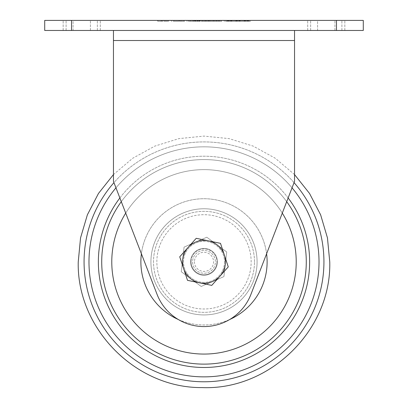 <?xml version="1.0" encoding="UTF-8"?>
<svg xmlns="http://www.w3.org/2000/svg" width="408" height="408" viewBox="0 0 408 408"><rect width="100%" height="100%" fill="white"/><g stroke="black" fill="none" stroke-linecap="round" stroke-linejoin="round"><path stroke-width="0.31" stroke-dasharray="2.04 1.53" d="M190.587 261.844A13.413 13.413 0 0 1 204 248.431A13.413 13.413 0 0 1 217.413 261.844A13.413 13.413 0 0 0 204 248.431A13.413 13.413 0 0 0 190.587 261.844A13.413 13.413 0 0 0 204 275.262A13.413 13.413 0 0 0 217.413 261.844A13.413 13.413 0 0 0 204 248.431A13.413 13.413 0 0 0 190.587 261.844A13.413 13.413 0 0 0 204 275.262A13.413 13.413 0 0 0 217.413 261.844A13.413 13.413 0 0 0 204 248.431A13.413 13.413 0 0 0 190.587 261.844A13.413 13.413 0 0 0 204 275.262A13.413 13.413 0 0 0 217.413 261.844A13.413 13.413 0 0 1 204 275.262A13.413 13.413 0 0 1 190.587 261.844M73.063 20.4L100.302 20.4L63.158 20.4L100.302 20.4L63.158 20.4L73.063 20.4L73.063 30.462L100.302 30.462L63.158 30.462L100.302 30.462L63.158 30.462L73.063 30.462L73.063 20.4M317.603 20.4L344.842 20.4L307.698 20.4L344.842 20.4L307.698 20.4L317.603 20.4L317.603 30.462L344.842 30.462L307.698 30.462L344.842 30.462L307.698 30.462L317.603 30.462L317.603 20.4M194.922 20.4L200.277 20.4L194.922 20.4L194.922 21.236L197.681 21.236L197.681 20.4L197.666 21.236L200.277 21.236L200.277 20.4M205.505 20.4L201.322 20.4L205.505 20.4L205.505 21.236L202.368 21.236L202.368 20.4M237.971 20.4L242.087 20.4L233.855 20.4L237.971 20.4L237.971 21.236L239.068 21.236L239.068 20.4M229.607 20.4L233.723 20.4L225.491 20.4L229.607 20.4L229.607 21.236L230.709 21.236L230.709 20.4M223.4 20.4L224.446 20.4L223.4 20.4L223.4 21.236L224.446 21.236L224.446 20.4L224.446 21.236L223.4 21.236L223.4 20.4M220.789 20.4L216.607 20.4L221.835 20.4L216.74 20.4L220.789 20.4L220.789 21.236L219.137 21.236L219.137 20.4L219.137 21.236L217.653 21.236L217.653 20.4M210.467 20.4L216.087 20.4L210.467 20.4L210.467 21.236L213.277 21.236L213.277 20.4L213.277 21.236L216.087 21.236L216.087 20.4M192.566 20.4L188.389 20.4L193.611 20.4L188.516 20.4L192.566 20.4L192.566 21.236L190.919 21.236L190.919 20.4L190.913 21.236L189.434 21.236L189.434 20.4M209.885 21.236L208.901 21.236L208.901 20.4L213.471 20.4L207.723 20.4L208.901 20.4L208.901 21.236L209.947 21.236L209.947 20.4L212.441 20.4L209.947 20.4L209.947 21.236L213.471 21.236L213.471 20.4L213.471 21.236L209.885 21.236L209.885 20.4M159.181 21.236L162.777 21.236L157.682 21.236L157.682 20.4L162.909 20.4L157.682 20.4L157.682 21.236L162.909 21.236L162.909 20.4L162.909 21.236L159.181 21.236L159.181 20.4M165.985 21.236L163.955 21.236L167.744 21.236L167.744 20.4L168.79 20.4L163.955 20.4L167.744 20.4L167.744 21.236L168.79 21.236L168.79 20.4L168.79 21.236L167.877 21.236L167.877 20.4L167.877 21.236L165.985 21.236L165.985 20.4M170.748 20.4L171.794 20.4L170.748 20.4L170.748 21.236L171.794 21.236L171.794 20.4L171.794 21.236L170.748 21.236L170.748 20.4M173.232 20.4L178.847 20.4L173.232 20.4L173.232 21.236L176.042 21.236L176.042 20.4L176.042 21.236L178.847 21.236L178.847 20.4M336.462 20.4L363.288 20.4L363.288 30.462L336.462 30.462L336.462 20.4L44.712 20.4M186.165 20.4L187.211 20.4L186.165 20.4L186.165 21.236L187.211 21.236L187.211 20.4L187.211 21.236L186.165 21.236L186.165 20.4M183.554 20.4L179.372 20.4L184.6 20.4L179.505 20.4L183.554 20.4L183.554 21.236L181.902 21.236L181.902 20.4L181.902 21.236L180.418 21.236L180.418 20.4M214.124 20.4L219.484 20.4L214.124 20.4L214.124 21.236L216.811 21.236L216.811 20.4L216.796 21.236L219.484 21.236L219.484 20.4M197.809 21.236L194.264 21.236L194.264 20.4L199.884 20.4L189.695 20.4L194.529 20.4L194.529 21.236L194.264 20.4L194.264 21.236L195.31 21.236L195.31 20.4L195.31 21.236L195.575 20.4L198.839 20.4L195.575 20.4L195.575 21.236L197.809 21.236L197.809 20.4M206.57 21.236L201.19 21.236L208.248 21.236L208.248 20.4L201.19 20.4L208.248 20.4L208.248 21.236L209.294 21.236L209.294 20.4L209.294 21.236L208.376 21.236L208.376 20.4L208.376 21.236L206.57 21.236L206.57 20.4M190.679 21.236L189.695 21.236L189.695 20.4L188.516 20.4L189.695 20.4L189.695 21.236L190.74 21.236L190.74 20.4L193.234 20.4L190.74 20.4L190.74 21.236L194.264 21.236L190.679 21.236L190.679 20.4M246.33 20.4L250.446 20.4L242.214 20.4L246.33 20.4L246.33 21.236L247.432 21.236L247.432 20.4M294.54 30.462L113.46 30.462L294.54 30.462L294.54 181.366L250.93 294.377A50.301 50.301 0 0 1 157.07 294.377L113.46 181.366L113.46 40.52L113.46 181.366L157.07 294.377A50.301 50.301 0 0 0 250.93 294.377L294.54 181.366L294.54 40.52L294.54 181.366L250.93 294.377A50.301 50.301 0 0 1 157.07 294.377L113.46 181.366L113.46 40.52L294.54 40.52M44.712 30.462L336.462 30.462M113.46 30.462L113.46 40.52M180.418 21.236L179.372 21.236L179.372 20.4M179.372 21.236L184.6 21.236L184.6 20.4M184.6 21.236L181.871 21.236L181.871 20.4L181.871 21.236L179.505 21.236L179.505 20.4M179.505 21.236L180.55 21.236L180.55 20.4M180.55 21.236L183.554 21.236M178.847 21.236L173.232 21.236M174.277 21.236L177.806 21.236L174.277 21.236L174.277 20.4L177.806 20.4L174.277 20.4M176.067 21.236L176.067 20.4M177.806 21.236L177.806 20.4M176.011 21.236L176.011 20.4M163.955 21.236L163.955 20.4M165 21.236L165 20.4L165 21.236M166.204 21.236L166.204 20.4M162.777 21.236L162.777 20.4L162.777 21.236M157.814 21.236L157.814 20.4L157.814 21.236M161.032 21.236L161.032 20.4M161.655 21.236L161.655 20.4M219.484 21.236L214.945 21.236L214.945 20.4M214.945 21.236L214.124 21.236M215.169 21.236L218.438 21.236L215.169 21.236L215.169 20.4L218.438 20.4L215.169 20.4M216.842 21.236L216.842 20.4M218.438 21.236L218.438 20.4M216.781 21.236L216.781 20.4M208.901 21.236L208.901 20.4L208.901 21.236L207.723 21.236L207.723 20.4L207.723 21.236L208.901 21.236M212.441 21.236L209.947 21.236L212.441 21.236L212.441 20.4M209.947 21.236L209.947 20.4L209.947 21.236M189.434 21.236L188.389 21.236L188.389 20.4M188.389 21.236L193.611 21.236L193.611 20.4M193.611 21.236L190.888 21.236L190.888 20.4L190.888 21.236L188.516 21.236L188.516 20.4L188.516 21.236L189.562 21.236L189.562 20.4M189.562 21.236L192.566 21.236M199.884 21.236L199.884 20.4M197.452 21.236L197.452 20.4M195.575 21.236L195.575 20.4L195.575 21.236L198.839 21.236L195.575 21.236L195.575 20.4M195.85 21.236L195.85 20.4M197.064 21.236L197.064 20.4M198.706 21.236L198.706 20.4M199.752 21.236L199.752 20.4M196.916 21.236L196.916 20.4M197.554 21.236L197.554 20.4M198.839 21.236L198.839 20.4M197.324 21.236L197.324 20.4M204.882 21.236L204.882 20.4M203.036 21.236L203.036 20.4M201.19 21.236L201.19 20.4L201.19 21.236M202.235 21.236L202.235 20.4L202.235 21.236M203.271 21.236L203.271 20.4M204.719 21.236L204.719 20.4L204.719 21.236M205.765 21.236L205.765 20.4L205.765 21.236M206.785 21.236L206.785 20.4M216.087 21.236L210.467 21.236M211.512 21.236L215.041 21.236L211.512 21.236L211.512 20.4L215.041 20.4L211.512 20.4M213.302 21.236L213.302 20.4M215.041 21.236L215.041 20.4M213.251 21.236L213.251 20.4M217.653 21.236L216.607 21.236L216.607 20.4M216.607 21.236L221.835 21.236L221.835 20.4M221.835 21.236L219.111 21.236L219.111 20.4M219.111 21.236L216.74 21.236L216.74 20.4M216.74 21.236L217.785 21.236L217.785 20.4M217.785 21.236L219.106 21.236L219.106 20.4M219.106 21.236L220.789 21.236M230.709 21.236L231.882 21.236L231.882 20.4M231.882 21.236L233.723 21.236L233.723 20.4M233.723 21.236L232.652 21.236L232.652 20.4M232.652 21.236L231.305 21.236L231.305 20.4M231.305 21.236L230.183 21.236L230.183 20.4M230.183 21.236L229.026 21.236L229.026 20.4M229.026 21.236L227.909 21.236L227.909 20.4M227.909 21.236L226.567 21.236L226.567 20.4M226.567 21.236L225.491 21.236L225.491 20.4M225.491 21.236L227.236 21.236L227.236 20.4M227.236 21.236L228.49 21.236L228.49 20.4M228.49 21.236L229.393 21.236L229.393 20.4M239.068 21.236L240.246 21.236L240.246 20.4M240.246 21.236L242.087 21.236L242.087 20.4M242.087 21.236L241.011 21.236L241.011 20.4M241.011 21.236L239.669 21.236L239.669 20.4M239.669 21.236L238.542 21.236L238.542 20.4M238.542 21.236L237.39 21.236L237.39 20.4M237.39 21.236L236.273 21.236L236.273 20.4M236.273 21.236L234.931 21.236L234.931 20.4M234.931 21.236L233.855 21.236L233.855 20.4M233.855 21.236L235.6 21.236L235.6 20.4M235.6 21.236L236.849 21.236L236.849 20.4M236.849 21.236L237.757 21.236L237.757 20.4M202.368 21.236L206.678 21.236L206.678 20.4L206.678 21.236L201.322 21.236L201.322 20.4L201.322 21.236L204.459 21.236L204.459 20.4M204.459 21.236L205.505 21.236M200.277 21.236L199.231 21.236L199.231 20.4M199.231 21.236L197.691 21.236L197.691 20.4M197.691 21.236L195.962 21.236L195.962 20.4M195.962 21.236L199.099 21.236L199.099 20.4M199.099 21.236L200.144 21.236L200.144 20.4M200.144 21.236L199.364 21.236L199.364 20.4M199.364 21.236L195.31 21.236L195.31 20.4M195.31 21.236L198.487 21.236L198.487 20.4M198.487 21.236L198.864 21.236L198.864 20.4M198.864 21.236L197.375 21.236L197.375 20.4M197.375 21.236L194.922 21.236M188.516 21.236L189.695 21.236L189.695 20.4L189.695 21.236L188.516 21.236L188.516 20.4M193.234 21.236L190.74 21.236L193.234 21.236L193.234 20.4M190.74 21.236L190.74 20.4L190.74 21.236M247.432 21.236L248.605 21.236L248.605 20.4M248.605 21.236L250.446 21.236L250.446 20.4M250.446 21.236L249.375 21.236L249.375 20.4M249.375 21.236L248.028 21.236L248.028 20.4M248.028 21.236L246.906 21.236L246.906 20.4M246.906 21.236L245.754 21.236L245.754 20.4M245.754 21.236L244.632 21.236L244.632 20.4M244.632 21.236L243.29 21.236L243.29 20.4M243.29 21.236L242.214 21.236L242.214 20.4M242.214 21.236L243.964 21.236L243.964 20.4M243.964 21.236L245.213 21.236L245.213 20.4M245.213 21.236L246.116 21.236L246.116 20.4M224.538 261.844A20.538 20.538 0 0 1 204 282.387A20.538 20.538 0 0 1 183.462 261.844A20.538 20.538 0 0 1 204 241.306A20.538 20.538 0 0 1 224.538 261.844A20.538 20.538 0 0 1 204 282.387A20.538 20.538 0 0 1 183.462 261.844A20.538 20.538 0 0 1 204 241.306A20.538 20.538 0 0 1 224.538 261.844M306.28 261.844A102.281 102.281 0 0 0 204 159.569A102.281 102.281 0 0 0 101.719 261.844A102.281 102.281 0 0 1 204 159.569A102.281 102.281 0 0 1 306.28 261.844A102.281 102.281 0 0 1 204 364.125A102.281 102.281 0 0 1 101.719 261.844A102.281 102.281 0 0 0 204 364.125A102.281 102.281 0 0 0 306.28 261.844A102.281 102.281 0 0 1 204 364.125A102.281 102.281 0 0 1 101.719 261.844A102.281 102.281 0 0 1 204 159.569A102.281 102.281 0 0 1 306.28 261.844A102.281 102.281 0 0 1 204 364.125A102.281 102.281 0 0 1 101.719 261.844M121.293 201.674A102.281 102.281 0 0 1 286.707 201.674A102.281 102.281 0 0 0 121.293 201.674A102.281 102.281 0 0 1 286.707 201.674A102.281 102.281 0 0 0 121.293 201.674M192.805 264.022A11.404 11.404 0 0 1 201.827 250.655A11.404 11.404 0 0 1 215.195 259.672A11.404 11.404 0 0 1 206.173 273.039A11.404 11.404 0 0 1 192.805 264.022A11.404 11.404 0 0 1 201.827 250.655A11.404 11.404 0 0 1 215.195 259.672A11.404 11.404 0 0 1 206.173 273.039A11.404 11.404 0 0 1 192.805 264.022M225.068 257.754A21.461 21.461 0 0 0 216.765 244.596L226.726 251.966L223.921 276.588L201.195 286.467L181.274 271.728L184.079 247.105L206.805 237.221L226.726 251.966L223.921 276.588L201.195 286.467L181.274 271.728L184.079 247.105L206.805 237.221L216.765 244.596A21.461 21.461 0 0 1 212.558 281.53A21.461 21.461 0 0 1 182.677 259.417A21.461 21.461 0 0 1 216.765 244.596A21.461 21.461 0 0 0 182.677 259.417A21.461 21.461 0 0 0 212.558 281.53A21.461 21.461 0 0 0 225.068 257.754M194.504 260.763A9.557 9.557 0 0 1 205.086 252.353A9.557 9.557 0 0 1 213.496 262.93A9.557 9.557 0 0 1 202.914 271.34A9.557 9.557 0 0 1 194.504 260.763M216.826 263.313A12.913 12.913 0 0 0 205.469 249.018A12.913 12.913 0 0 0 191.174 260.38A12.913 12.913 0 0 1 205.469 249.018A12.913 12.913 0 0 1 216.826 263.313A12.913 12.913 0 0 1 202.531 274.676A12.913 12.913 0 0 1 191.174 260.38A12.913 12.913 0 0 0 202.531 274.676A12.913 12.913 0 0 0 216.826 263.313M179.734 256.816L187.507 280.342L211.772 285.376L228.266 266.878L220.493 243.346L196.228 238.313L179.734 256.816M66.096 30.462L66.096 20.4L66.096 30.462M310.641 30.462L310.641 20.4L310.641 30.462M71.538 30.462L71.538 20.4M341.904 30.462L341.904 20.4L341.904 30.462M334.937 30.462L334.937 20.4L334.937 30.462M97.359 30.462L97.359 20.4L97.359 30.462M90.398 30.462L90.398 20.4L90.398 30.462M167.744 21.236L167.744 20.4M194.529 21.236L194.529 20.4M208.248 21.236L208.248 20.4M231.668 21.236L231.668 20.4M231.025 21.236L231.025 20.4M228.194 21.236L228.194 20.4M227.572 21.236L227.572 20.4M240.031 21.236L240.031 20.4M239.389 21.236L239.389 20.4M236.553 21.236L236.553 20.4M235.936 21.236L235.936 20.4M248.395 21.236L248.395 20.4M247.748 21.236L247.748 20.4M244.917 21.236L244.917 20.4M244.295 21.236L244.295 20.4M156.856 261.844A47.144 47.144 0 0 1 204 214.7A47.144 47.144 0 0 1 251.144 261.844A47.144 47.144 0 0 1 204 308.994A47.144 47.144 0 0 1 156.856 261.844A47.144 47.144 0 0 1 204 214.7A47.144 47.144 0 0 1 251.144 261.844A47.144 47.144 0 0 1 204 308.994A47.144 47.144 0 0 1 156.856 261.844M254.49 261.844A50.49 50.49 0 0 0 204 211.354A50.49 50.49 0 0 0 153.51 261.844A50.49 50.49 0 0 0 204 312.339A50.49 50.49 0 0 0 254.49 261.844A50.49 50.49 0 0 0 204 211.354A50.49 50.49 0 0 0 153.51 261.844A50.49 50.49 0 0 0 204 312.339A50.49 50.49 0 0 0 254.49 261.844M150.919 261.844A53.081 53.081 0 0 1 204 208.763A53.081 53.081 0 0 1 257.081 261.844A53.081 53.081 0 0 1 204 314.93A53.081 53.081 0 0 1 150.919 261.844A53.081 53.081 0 0 1 204 208.763A53.081 53.081 0 0 1 257.081 261.844A53.081 53.081 0 0 1 204 314.93A53.081 53.081 0 0 1 150.919 261.844M267.123 261.844A63.123 63.123 0 0 0 204 198.721A63.123 63.123 0 0 0 140.877 261.844A63.123 63.123 0 0 0 204 324.972A63.123 63.123 0 0 0 267.123 261.844M111.782 261.844A92.218 92.218 0 0 1 204 169.626A92.218 92.218 0 0 1 296.218 261.844A92.218 92.218 0 0 1 204 354.067A92.218 92.218 0 0 1 111.782 261.844M98.369 261.844A105.631 105.631 0 0 0 204 367.481A105.631 105.631 0 0 0 309.631 261.844A105.631 105.631 0 0 0 204 156.213A105.631 105.631 0 0 0 98.369 261.844M88.985 261.844A115.015 115.015 0 0 1 204 146.829A115.015 115.015 0 0 1 319.015 261.844A115.015 115.015 0 0 1 204 376.865A115.015 115.015 0 0 1 88.985 261.844M84.068 261.844A119.932 119.932 0 0 0 204 381.781A119.932 119.932 0 0 0 323.932 261.844A119.932 119.932 0 0 0 204 141.913A119.932 119.932 0 0 0 84.068 261.844M294.051 182.636A119.932 119.932 0 0 0 113.949 182.636M115.959 187.838A115.015 115.015 0 0 1 292.041 187.838M178.265 319.484A63.123 63.123 0 0 0 229.735 319.484M266.603 253.761A63.123 63.123 0 0 0 141.398 253.761M125.71 213.114A92.218 92.218 0 0 1 282.29 213.114M288.135 197.972A105.631 105.631 0 0 0 119.865 197.972M63.158 30.462L63.158 20.4L63.158 30.462M307.698 30.462L307.698 20.4L307.698 30.462M344.842 30.462L344.842 20.4L344.842 30.462M100.302 30.462L100.302 20.4L100.302 30.462M294.54 174.578L275.303 158.258L253.19 146.115L229.102 138.623L204 136.094L178.898 138.623L154.811 146.115L132.697 158.263L113.46 174.578"/><path stroke-width="0.61" d="M44.712 30.462L363.288 30.462L363.288 20.4L44.712 20.4L44.712 30.462L44.712 20.4M113.46 30.462L113.46 181.366L157.07 294.377A50.301 50.301 0 0 0 250.93 294.377L294.54 181.366L294.54 30.462M101.719 261.844A102.281 102.281 0 0 0 204 364.125A102.281 102.281 0 0 0 306.28 261.844A102.281 102.281 0 0 1 204 364.125A102.281 102.281 0 0 1 121.293 201.674A102.281 102.281 0 0 0 101.719 261.844A102.281 102.281 0 0 1 121.293 201.674A102.281 102.281 0 0 0 204 364.125A102.281 102.281 0 0 0 286.707 201.674A102.281 102.281 0 0 1 306.28 261.844A102.281 102.281 0 0 0 286.707 201.674A102.281 102.281 0 0 1 306.28 261.844M225.323 264.282A21.461 21.461 0 0 0 224.38 255.112L220.493 243.346L196.228 238.313L179.734 256.816L187.507 280.342L211.772 285.376L228.266 266.878L224.38 255.112A21.461 21.461 0 0 0 187.981 247.564A21.461 21.461 0 0 0 199.639 282.861A21.461 21.461 0 0 0 225.323 264.282M336.462 30.462L336.462 20.4M71.538 30.462L71.538 20.4M113.46 40.52L294.54 40.52M113.949 182.636A119.932 119.932 0 0 0 204 381.781A119.932 119.932 0 0 0 294.051 182.636M292.041 187.838A115.015 115.015 0 0 1 204 376.865A115.015 115.015 0 0 1 115.959 187.838M141.398 253.761A63.123 63.123 0 0 0 178.265 319.484M229.735 319.484A63.123 63.123 0 0 0 266.603 253.761M282.29 213.114A92.218 92.218 0 0 1 204 354.067A92.218 92.218 0 0 1 125.71 213.114M119.865 197.972A105.631 105.631 0 0 0 204 367.481A105.631 105.631 0 0 0 288.135 197.972M294.54 174.578L309.514 193.433L320.617 214.792L327.451 237.879L329.756 261.844C331.546 329.766 269.907 390.446 202.026 387.585C135.538 388.217 76.577 328.328 78.244 261.844L80.549 237.879L87.383 214.792L98.486 193.428L113.46 174.578"/></g></svg>
